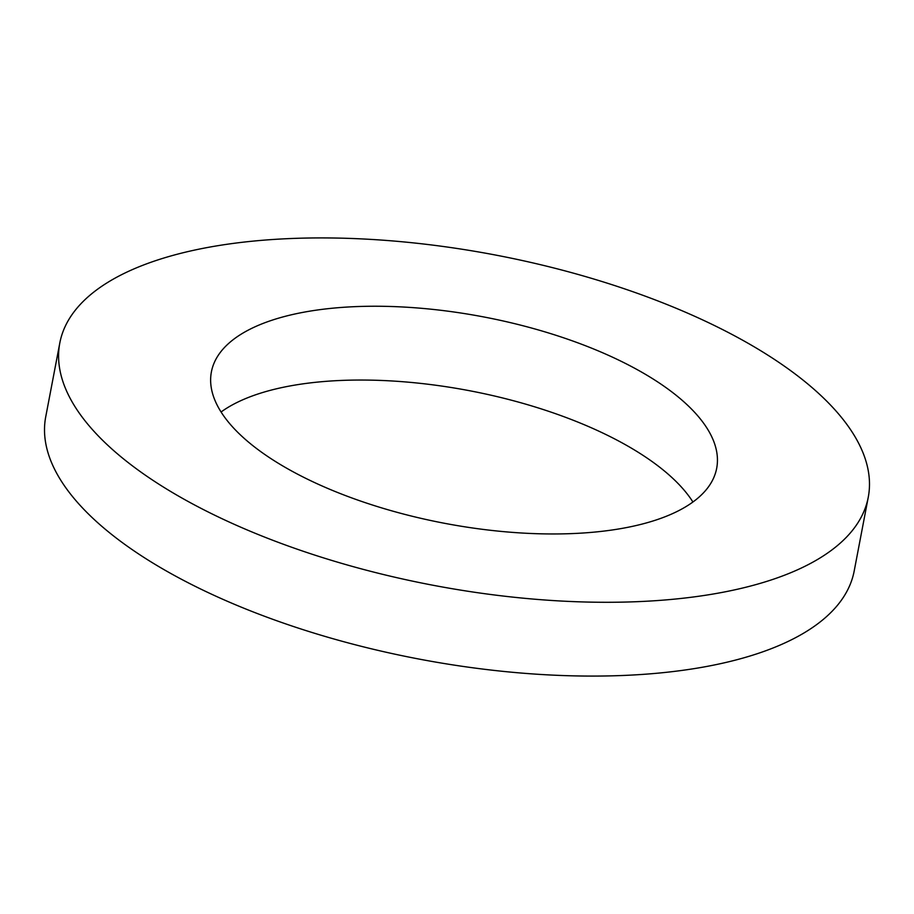 <?xml version="1.0" encoding="UTF-8"?>
<svg xmlns="http://www.w3.org/2000/svg" width="914" height="914" viewBox="0 0 914 914"><rect width="100%" height="100%" fill="white"/><g stroke="black" fill="none" stroke-linecap="round" stroke-linejoin="round"><path stroke-width="1.37" d="M246.7 440.571A257.2 105.019 10.8 0 0 522.1 533.033A257.2 105.019 10.8 0 0 716.679 468.299A257.2 105.019 10.8 0 0 681.376 399.624A257.2 105.019 10.8 0 0 405.976 307.173A257.2 105.019 10.8 0 0 211.397 371.907A257.2 105.019 10.8 0 0 246.7 440.571M692.926 502.003A257.2 105.019 10.8 0 0 667.3 473.429A257.2 105.019 10.8 0 0 437.726 385.502A257.2 105.019 10.8 0 0 221.074 411.997M59.81 342.99L45.734 416.784A411.517 168.039 10.8 0 0 102.219 526.658A411.517 168.039 10.8 0 0 542.859 674.589A411.517 168.039 10.8 0 0 854.19 571.01L868.266 497.216A411.517 168.039 10.8 0 0 811.781 387.342A411.517 168.039 10.8 0 0 371.141 239.411A411.517 168.039 10.8 0 0 59.81 342.99A411.517 168.039 10.8 0 0 116.295 452.864A411.517 168.039 10.8 0 0 556.946 600.795A411.517 168.039 10.8 0 0 868.266 497.216"/></g></svg>
